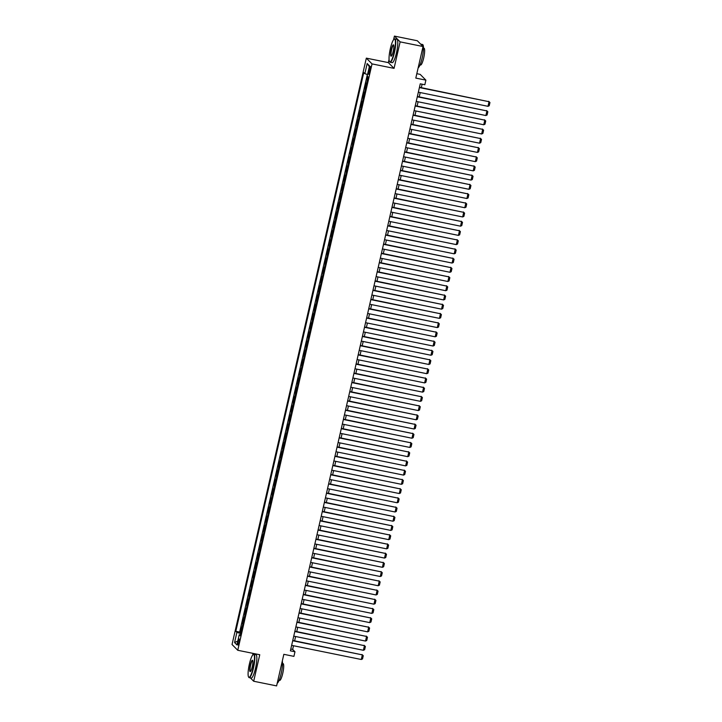 <?xml version="1.0" encoding="UTF-8"?>
<svg xmlns="http://www.w3.org/2000/svg" width="722" height="722" viewBox="0 0 722 722"><rect width="100%" height="100%" fill="white"/><g stroke="black" fill="none" stroke-linecap="round" stroke-linejoin="round"><path stroke-width="1.08" d="M239.054 642.508A3.05 0.587 -78.5 0 0 239.162 639.024A3.05 0.587 -78.5 0 0 238.07 641.515A3.05 0.587 -78.5 0 0 237.953 644.999A3.05 0.587 -78.5 0 0 239.054 642.508M253.034 653.374L252.637 655.143M248.115 674.853L248.197 675.711M366.334 58.139L232.042 644.511L237.755 650.278L372.047 63.906L366.334 58.139L388.337 62.606L394.05 68.373L400.123 41.867L394.411 36.1L393.58 39.728M389.068 59.448L388.337 62.606M394.411 36.1L417.334 40.757L423.038 46.524L415.809 78.093L425.89 80.142L420.186 74.375L416.82 73.689M250.353 677.886L253.684 681.243L276.607 685.9L283.836 654.322L293.917 656.37L294.973 651.758L292.663 649.421L293.502 645.739M400.123 41.867L423.038 46.524M367.561 76.406L366.875 79.411L367.715 79.582M366.749 83.788A3.818 0.478 -167.1 0 1 366.586 83.671L366.027 83.102L364.763 88.635L365.603 88.806M364.637 93.012A3.818 0.478 12.9 0 1 364.484 92.885L363.915 92.317L362.652 97.849L363.491 98.021M362.525 102.226A3.818 0.478 12.9 0 1 362.372 102.109L361.803 101.54L360.54 107.073L361.379 107.244M360.413 111.45A3.818 0.478 12.9 0 1 360.26 111.332L359.691 110.764L358.428 116.287L359.267 116.459M358.302 120.664A3.818 0.478 12.9 0 1 358.148 120.547L357.58 119.978L356.316 125.511L357.155 125.682M356.19 129.888A3.818 0.478 12.9 0 1 356.036 129.77L355.468 129.202L354.204 134.734L355.043 134.906M354.087 139.102A3.818 0.478 12.9 0 1 353.924 138.985L353.356 138.416L352.092 143.949L352.932 144.12M351.975 148.326A3.818 0.478 12.9 0 1 351.813 148.209L351.244 147.64L349.98 153.172L350.82 153.344M349.863 157.54A3.818 0.478 12.9 0 1 349.701 157.423L349.132 156.855L347.869 162.387L348.708 162.558M347.751 166.764A3.818 0.478 12.9 0 1 347.589 166.647L347.02 166.078L345.757 171.61L346.596 171.782M345.639 175.987A3.818 0.478 12.9 0 1 345.477 175.861L344.908 175.293L343.645 180.825L344.484 180.996M343.528 185.202A3.818 0.478 12.9 0 1 343.365 185.085L342.797 184.516L341.533 190.048L342.372 190.22M341.416 194.426A3.818 0.478 12.9 0 1 341.253 194.308L340.685 193.74L339.421 199.272L340.261 199.434M339.304 203.64A3.818 0.478 12.9 0 1 339.141 203.523L338.573 202.954L337.309 208.487L338.149 208.658M337.192 212.864A3.818 0.478 12.9 0 1 337.03 212.746L336.47 212.178L335.198 217.71L336.037 217.882M335.08 222.078A3.818 0.478 12.9 0 1 334.918 221.961L334.358 221.392L333.086 226.925L333.934 227.096M332.968 231.302A3.818 0.478 12.9 0 1 332.806 231.184L332.246 230.616L330.974 236.148L331.822 236.32M330.856 240.525A3.818 0.478 12.9 0 1 330.694 240.399L330.135 239.83L328.862 245.363L329.71 245.534M328.745 249.74A3.818 0.478 12.9 0 1 328.582 249.622L328.023 249.054L326.75 254.586L327.598 254.758M326.633 258.963A3.818 0.478 12.9 0 1 326.47 258.846L325.911 258.277L324.638 263.801L325.487 263.972M324.521 268.178A3.818 0.478 12.9 0 1 324.358 268.061L323.799 267.492L322.526 273.024L323.375 273.196M322.409 277.401A3.818 0.478 12.9 0 1 322.247 277.284L321.687 276.716L320.415 282.248L321.263 282.419M320.297 286.616A3.818 0.478 12.9 0 1 320.135 286.499L319.575 285.93L318.303 291.462L319.151 291.634M318.185 295.839A3.818 0.478 12.9 0 1 318.023 295.722L317.463 295.154L316.191 300.686L317.039 300.857M316.074 305.063A3.818 0.478 12.9 0 1 315.911 304.937L315.352 304.368L314.079 309.9L314.927 310.072M313.962 314.278A3.818 0.478 12.9 0 1 313.799 314.16L313.24 313.592L311.967 319.124L312.816 319.295M311.85 323.501A3.818 0.478 12.9 0 1 311.687 323.384L311.128 322.806L309.855 328.339L310.704 328.51M309.738 332.716A3.818 0.478 12.9 0 1 309.576 332.598L309.016 332.03L307.752 337.562L308.592 337.734M307.626 341.939A3.818 0.478 12.9 0 1 307.464 341.822L306.904 341.253L305.641 346.786L306.48 346.948M305.514 351.154A3.818 0.478 12.9 0 1 305.352 351.036L304.792 350.468L303.529 356L304.368 356.172M303.402 360.377A3.818 0.478 12.9 0 1 303.24 360.26L302.68 359.691L301.417 365.224L302.256 365.395M301.291 369.592A3.818 0.478 12.9 0 1 301.128 369.474L300.569 368.906L299.305 374.438L300.144 374.61M299.179 378.815A3.818 0.478 12.9 0 1 299.016 378.698L298.457 378.129L297.193 383.662L298.033 383.833M297.067 388.039A3.818 0.478 12.9 0 1 296.904 387.913L296.345 387.344L295.081 392.876L295.921 393.048M294.955 397.253A3.818 0.478 12.9 0 1 294.802 397.136L294.233 396.568L292.97 402.1L293.809 402.271M292.843 406.477A3.818 0.478 12.9 0 1 292.69 406.36L292.121 405.791L290.858 411.314L291.697 411.486M290.731 415.692A3.818 0.478 12.9 0 1 290.578 415.574L290.009 415.006L288.746 420.538L289.585 420.709M288.62 424.915A3.818 0.478 12.9 0 1 288.466 424.798L287.897 424.229L286.634 429.761L287.473 429.933M286.508 434.13A3.818 0.478 12.9 0 1 286.354 434.012L285.786 433.444L284.522 438.976L285.361 439.147M284.405 443.353A3.818 0.478 12.9 0 1 284.242 443.236L283.674 442.667L282.41 448.2L283.25 448.371M282.293 452.577A3.818 0.478 12.9 0 1 282.131 452.45L281.562 451.882L280.298 457.414L281.138 457.586M280.181 461.791A3.818 0.478 12.9 0 1 280.019 461.674L279.45 461.105L278.187 466.638L279.026 466.809M278.069 471.015A3.818 0.478 12.9 0 1 277.907 470.897L277.338 470.32L276.075 475.852L276.914 476.024M275.957 480.229A3.818 0.478 12.9 0 1 275.795 480.112L275.226 479.543L273.963 485.076L274.802 485.247M273.846 489.453A3.818 0.478 12.9 0 1 273.683 489.336L273.115 488.767L271.851 494.299L272.69 494.462M271.734 498.667A3.818 0.478 12.9 0 1 271.571 498.55L271.003 497.981L269.739 503.514L270.579 503.685M269.622 507.891A3.818 0.478 12.9 0 1 269.459 507.774L268.891 507.205L267.627 512.737L268.467 512.909M267.51 517.105A3.818 0.478 12.9 0 1 267.348 516.988L266.788 516.42L265.515 521.952L266.355 522.123M265.398 526.329A3.818 0.478 12.9 0 1 265.236 526.212L264.676 525.643L263.404 531.175L264.252 531.347M263.286 535.553A3.818 0.478 12.9 0 1 263.124 535.426L262.564 534.858L261.292 540.39L262.14 540.561M261.174 544.767A3.818 0.478 12.9 0 1 261.012 544.65L260.452 544.081L259.18 549.613L260.028 549.785M259.063 553.991A3.818 0.478 12.9 0 1 258.9 553.873L258.341 553.305L257.068 558.828L257.916 558.999M256.951 563.205A3.818 0.478 12.9 0 1 256.788 563.088L256.229 562.519L254.956 568.052L255.805 568.223M254.839 572.429A3.818 0.478 12.9 0 1 254.676 572.311L254.117 571.743L252.844 577.275L253.693 577.447M252.727 581.643A3.818 0.478 12.9 0 1 252.565 581.526L252.005 580.957L250.733 586.49L251.581 586.661M250.615 590.867A3.818 0.478 12.9 0 1 250.453 590.749L249.893 590.181L248.621 595.713L249.469 595.885M248.503 600.09A3.818 0.478 12.9 0 1 248.341 599.964L247.781 599.395L246.509 604.928L247.357 605.099M246.392 609.305A3.818 0.478 12.9 0 1 246.229 609.188L245.67 608.619L244.397 614.151L245.245 614.323M244.28 618.528A3.818 0.478 12.9 0 1 244.117 618.411L243.558 617.833L242.285 623.366L243.133 623.537M425.89 80.142L424.834 84.754L420.258 83.824L290.388 650.829L294.973 651.758M369.231 68.897L368.771 70.927A2.951 0.569 -78.5 0 0 368.653 74.303A2.951 0.569 -78.5 0 0 369.727 71.893L370.187 69.863A2.951 0.569 -78.5 0 0 370.296 66.487A2.951 0.569 -78.5 0 0 369.231 68.897L370.341 69.122M240.552 634.8L239.235 634.746L240.318 635.838L368.274 77.128L367.2 76.036L369.52 65.892L367.173 63.527L364.854 73.671L363.771 72.579L235.814 631.29L236.888 632.373L240.823 633.627M239.235 634.746L236.915 644.89L234.569 642.517L236.888 632.373M367.597 80.097A3.818 0.478 -167.1 0 1 367.435 79.98L366.875 79.411M367.372 74.474L239.659 632.066L241.022 632.761M242.168 627.743A3.818 0.478 12.9 0 1 242.005 627.626L241.446 627.057L240.182 632.589M243.016 624.061A3.818 0.478 -167.1 0 1 242.854 623.934L242.285 623.366M245.128 614.837A3.818 0.478 -167.1 0 1 244.966 614.72L244.397 614.151M247.24 605.614A3.818 0.478 -167.1 0 1 247.077 605.496L246.509 604.928M249.352 596.399A3.818 0.478 -167.1 0 1 249.189 596.282L248.621 595.713M251.464 587.176A3.818 0.478 -167.1 0 1 251.301 587.058L250.733 586.49M253.575 577.961A3.818 0.478 -167.1 0 1 253.413 577.844L252.844 577.275M255.687 568.737A3.818 0.478 -167.1 0 1 255.525 568.62L254.956 568.052M257.799 559.523A3.818 0.478 -167.1 0 1 257.637 559.406L257.068 558.828M259.902 550.299A3.818 0.478 -167.1 0 1 259.749 550.182L259.18 549.613M262.014 541.085A3.818 0.478 -167.1 0 1 261.86 540.958L261.292 540.39M264.126 531.861A3.818 0.478 -167.1 0 1 263.972 531.744L263.404 531.175M266.238 522.638A3.818 0.478 -167.1 0 1 266.084 522.52L265.515 521.952M268.349 513.423A3.818 0.478 -167.1 0 1 268.196 513.306L267.627 512.737M270.461 504.2A3.818 0.478 -167.1 0 1 270.299 504.082L269.739 503.514M272.573 494.985A3.818 0.478 -167.1 0 1 272.411 494.868L271.851 494.299M274.685 485.762A3.818 0.478 -167.1 0 1 274.522 485.644L273.963 485.076M276.797 476.547A3.818 0.478 -167.1 0 1 276.634 476.421L276.075 475.852M278.909 467.324A3.818 0.478 -167.1 0 1 278.746 467.206L278.187 466.638M281.02 458.1A3.818 0.478 -167.1 0 1 280.858 457.983L280.298 457.414M283.132 448.885A3.818 0.478 -167.1 0 1 282.97 448.768L282.41 448.2M285.244 439.662A3.818 0.478 -167.1 0 1 285.082 439.545L284.522 438.976M287.356 430.447A3.818 0.478 -167.1 0 1 287.194 430.33L286.634 429.761M289.468 421.224A3.818 0.478 -167.1 0 1 289.305 421.106L288.746 420.538M291.58 412.009A3.818 0.478 -167.1 0 1 291.417 411.892L290.858 411.314M293.692 402.786A3.818 0.478 -167.1 0 1 293.529 402.668L292.97 402.1M295.803 393.571A3.818 0.478 -167.1 0 1 295.641 393.445L295.081 392.876M297.915 384.348A3.818 0.478 -167.1 0 1 297.753 384.23L297.193 383.662M300.027 375.124A3.818 0.478 -167.1 0 1 299.865 375.007L299.305 374.438M302.139 365.91A3.818 0.478 -167.1 0 1 301.976 365.792L301.417 365.224M304.251 356.686A3.818 0.478 -167.1 0 1 304.088 356.569L303.529 356M306.363 347.472A3.818 0.478 -167.1 0 1 306.2 347.354L305.641 346.786M308.474 338.248A3.818 0.478 -167.1 0 1 308.312 338.131L307.752 337.562M310.586 329.033A3.818 0.478 -167.1 0 1 310.424 328.907L309.855 328.339M312.698 319.81A3.818 0.478 -167.1 0 1 312.536 319.693L311.967 319.124M314.81 310.586A3.818 0.478 -167.1 0 1 314.648 310.469L314.079 309.9M316.922 301.372A3.818 0.478 -167.1 0 1 316.759 301.255L316.191 300.686M319.034 292.148A3.818 0.478 -167.1 0 1 318.871 292.031L318.303 291.462M321.146 282.934A3.818 0.478 -167.1 0 1 320.983 282.816L320.415 282.248M323.257 273.71A3.818 0.478 -167.1 0 1 323.095 273.593L322.526 273.024M325.369 264.496A3.818 0.478 -167.1 0 1 325.207 264.369L324.638 263.801M327.481 255.272A3.818 0.478 -167.1 0 1 327.319 255.155L326.75 254.586M329.584 246.058A3.818 0.478 -167.1 0 1 329.431 245.931L328.862 245.363M331.696 236.834A3.818 0.478 -167.1 0 1 331.542 236.717L330.974 236.148M333.808 227.61A3.818 0.478 -167.1 0 1 333.654 227.493L333.086 226.925M335.92 218.396A3.818 0.478 -167.1 0 1 335.766 218.279L335.198 217.71M338.031 209.172A3.818 0.478 -167.1 0 1 337.869 209.055L337.309 208.487M340.143 199.958A3.818 0.478 -167.1 0 1 339.981 199.841L339.421 199.272M342.255 190.734A3.818 0.478 -167.1 0 1 342.093 190.617L341.533 190.048M344.367 181.52A3.818 0.478 -167.1 0 1 344.204 181.393L343.645 180.825M346.479 172.296A3.818 0.478 -167.1 0 1 346.316 172.179L345.757 171.61M348.591 163.073A3.818 0.478 -167.1 0 1 348.428 162.955L347.869 162.387M350.702 153.858A3.818 0.478 -167.1 0 1 350.54 153.741L349.98 153.172M352.814 144.635A3.818 0.478 -167.1 0 1 352.652 144.517L352.092 143.949M354.926 135.42A3.818 0.478 -167.1 0 1 354.764 135.303L354.204 134.734M357.038 126.197A3.818 0.478 -167.1 0 1 356.876 126.079L356.316 125.511M359.15 116.982A3.818 0.478 -167.1 0 1 358.987 116.856L358.428 116.287M361.262 107.758A3.818 0.478 -167.1 0 1 361.099 107.641L360.54 107.073M363.374 98.535A3.818 0.478 -167.1 0 1 363.211 98.418L362.652 97.849M365.485 89.32A3.818 0.478 -167.1 0 1 365.323 89.203L364.763 88.635M394.05 68.373L372.047 63.906M253.684 681.243L259.758 654.737L237.755 650.278M294.63 640.829L295.614 636.515M296.742 631.606L297.726 627.292M298.854 622.391L299.838 618.077M300.966 613.168L301.949 608.854M303.078 603.953L304.061 599.639M305.189 594.729L306.173 590.416M307.301 585.506L308.285 581.201M309.413 576.291L310.397 571.977M311.525 567.068L312.509 562.754M313.637 557.853L314.621 553.539M315.749 548.63L316.732 544.316M317.861 539.415L318.844 535.101M319.972 530.192L320.956 525.878M322.084 520.968L323.068 516.663M324.196 511.754L325.18 507.44M326.308 502.53L327.292 498.225M328.42 493.316L329.403 489.002M330.523 484.092L331.515 479.778M332.634 474.877L333.627 470.563M334.746 465.654L335.739 461.34M336.858 456.439L337.851 452.125M338.97 447.216L339.963 442.902M341.082 437.992L342.075 433.687M343.194 428.778L344.186 424.464M345.306 419.554L346.298 415.24M347.417 410.34L348.41 406.026M349.529 401.116L350.522 396.802M351.641 391.902L352.634 387.588M353.753 382.678L354.746 378.364M355.865 373.454L356.858 369.15M357.977 364.24L358.969 359.926M360.088 355.016L361.072 350.712M362.2 345.802L363.184 341.488M364.312 336.578L365.296 332.264M366.424 327.364L367.408 323.05M368.536 318.14L369.52 313.826M370.648 308.926L371.631 304.612M372.76 299.702L373.743 295.388M374.871 290.479L375.855 286.174M376.983 281.264L377.967 276.95M379.095 272.041L380.079 267.727M381.207 262.826L382.191 258.512M383.319 253.602L384.303 249.289M385.431 244.388L386.414 240.074M387.543 235.164L388.526 230.85M389.654 225.941L390.638 221.636M391.766 216.726L392.75 212.412M393.878 207.503L394.862 203.198M395.99 198.288L396.974 193.974M398.102 189.065L399.085 184.751M400.205 179.85L401.197 175.536M402.316 170.627L403.309 166.313M404.428 161.412L405.421 157.098M406.54 152.189L407.533 147.875M408.652 142.965L409.645 138.66M410.764 133.75L411.757 129.437M412.876 124.527L413.868 120.213M414.988 115.312L415.98 110.998M417.099 106.089L418.092 101.775M419.211 96.874L420.204 92.56M421.323 87.651L422.117 84.203M290.804 649.042L292.663 649.421M367.543 74.528L364.854 73.671M239.659 632.066L235.814 631.29M369.339 66.704L367.173 63.527M234.569 642.517L237.791 641.064M419.392 87.57L489.038 101.712L419.464 87.272M418.336 92.181L487.982 106.314L489.038 101.712L489.958 102.524L489.218 105.755L487.982 106.314M488.659 101.315L489.958 102.524M394.113 52.408A11.633 2.238 -78.5 0 0 394.068 39.241A11.633 2.238 -78.5 0 0 390.349 48.6A11.633 2.238 -78.5 0 0 389.528 61.596A11.633 2.238 -78.5 0 0 394.113 52.408M394.068 39.241L394.383 39.015A11.913 2.292 101.5 0 1 394.871 38.88A11.913 2.292 101.5 0 1 394.429 52.507A11.913 2.292 101.5 0 1 390.133 62.236A11.913 2.292 101.5 0 1 389.736 61.921L389.528 61.596M393.174 51.452A5.812 1.119 101.5 0 1 391.306 56.136A5.812 1.119 101.5 0 1 391.288 49.556A5.812 1.119 101.5 0 1 393.58 44.963A5.812 1.119 101.5 0 1 393.174 51.452M393.671 45.17A5.532 1.065 -78.5 0 0 393.607 45.143A5.532 1.065 -78.5 0 0 391.613 49.656A5.532 1.065 -78.5 0 0 391.405 55.982A5.532 1.065 -78.5 0 0 391.477 55.982M420.664 44.114L422.56 44.502A11.913 2.292 101.5 0 1 422.117 58.13A11.913 2.292 101.5 0 1 418.164 67.805M423.462 48.085L424.004 48.203A8.583 1.652 101.5 0 1 423.688 58.013A8.583 1.652 101.5 0 1 420.592 65.016L420.051 64.908M394.871 38.88L396.892 39.286A11.913 2.292 101.5 0 1 396.45 52.914A11.913 2.292 101.5 0 1 392.154 62.652L390.133 62.236M253.16 667.814A11.633 2.238 -78.5 0 0 253.115 654.646A11.633 2.238 -78.5 0 0 249.397 664.014A11.633 2.238 -78.5 0 0 248.585 677.001A11.633 2.238 -78.5 0 0 253.16 667.814M253.115 654.646L253.44 654.43A11.913 2.292 101.5 0 1 253.927 654.285A11.913 2.292 101.5 0 1 253.485 667.913A11.913 2.292 101.5 0 1 249.189 677.651A11.913 2.292 101.5 0 1 248.792 677.326L248.585 677.001M252.222 666.866A5.812 1.119 101.5 0 1 250.363 671.541A5.812 1.119 101.5 0 1 250.344 664.962A5.812 1.119 101.5 0 1 252.628 660.368A5.812 1.119 101.5 0 1 252.222 666.866M252.727 660.576A5.532 1.065 -78.5 0 0 252.655 660.549A5.532 1.065 -78.5 0 0 250.66 665.061A5.532 1.065 -78.5 0 0 250.453 671.388A5.532 1.065 -78.5 0 0 250.534 671.388M282.302 661.009A11.913 2.292 101.5 0 1 281.174 673.536A11.913 2.292 101.5 0 1 277.221 683.211M282.51 663.5L283.06 663.608A8.583 1.652 101.5 0 1 282.744 673.418A8.583 1.652 101.5 0 1 279.649 680.422L279.098 680.314M253.927 654.285L255.94 654.701A11.913 2.292 101.5 0 1 255.507 668.328A11.913 2.292 101.5 0 1 251.202 678.057L249.189 677.651M417.28 96.793L486.926 110.926L417.352 96.495M416.224 101.396L485.87 115.538L486.926 110.926L487.846 111.748L487.106 114.969L485.87 115.538M486.547 110.538L487.846 111.748M415.177 106.008L484.814 120.15L415.24 105.71M414.121 110.619L483.758 124.762L484.814 120.15L485.735 120.962L484.994 124.193L483.758 124.762M484.435 119.762L485.735 120.962M413.065 115.231L482.702 129.364L413.128 114.933M412.009 119.843L481.646 133.976L482.702 129.364L483.623 130.186L482.883 133.408L481.646 133.976M482.323 128.976L483.623 130.186M410.953 124.446L480.59 138.588L411.017 124.148M409.897 129.058L479.543 143.2L480.59 138.588L481.511 139.4L480.771 142.631L479.543 143.2M480.211 138.2L481.511 139.4M408.842 133.669L478.487 147.802L408.905 133.371M407.786 138.281L477.432 152.414L478.487 147.802L479.399 148.624L478.659 151.846L477.432 152.414M478.099 147.414L479.399 148.624M406.73 142.884L476.376 157.026L406.793 142.595M405.674 147.496L475.32 161.638L476.376 157.026L477.287 157.838L476.547 161.069L475.32 161.638M475.988 156.638L477.287 157.838M404.618 152.107L474.264 166.25L404.681 151.81M403.562 156.719L473.208 170.852L474.264 166.25L475.175 167.062L474.435 170.293L473.208 170.852M473.876 165.852L475.175 167.062M402.506 161.331L472.152 175.464L402.569 161.033M401.45 165.934L471.096 180.076L472.152 175.464L473.063 176.285L472.323 179.507L471.096 180.076M471.764 175.076L473.063 176.285M400.394 170.545L470.04 184.688L400.457 170.248M399.338 175.157L468.984 189.29L470.04 184.688L470.952 185.5L470.212 188.731L468.984 189.29M469.652 184.3L470.952 185.5M398.282 179.769L467.928 193.902L398.345 179.471M397.226 184.381L466.872 198.514L467.928 193.902L468.84 194.723L468.1 197.945L466.872 198.514M467.54 193.514L468.84 194.723M396.17 188.983L465.816 203.126L396.234 188.686M395.115 193.595L464.76 207.737L465.816 203.126L466.728 203.938L465.997 207.169L464.76 207.737M465.428 202.738L466.728 203.938M394.059 198.207L463.704 212.34L394.122 197.909M393.003 202.819L462.649 216.952L463.704 212.34L464.616 213.161L463.885 216.383L462.649 216.952M463.316 211.952L464.616 213.161M391.947 207.422L461.593 221.564L392.01 207.124M390.891 212.033L460.537 226.176L461.593 221.564L462.504 222.376L461.773 225.607L460.537 226.176M461.205 221.176L462.504 222.376M389.835 216.645L459.481 230.787L389.898 216.347M388.779 221.257L458.425 235.39L459.481 230.787L460.392 231.6L459.661 234.83L458.425 235.39M459.093 230.39L460.392 231.6M387.723 225.869L457.369 240.002L387.786 225.571M386.667 230.471L456.313 244.614L457.369 240.002L458.289 240.823L457.549 244.045L456.313 244.614M456.981 239.614L458.289 240.823M385.611 235.083L455.257 249.225L385.674 234.785M384.555 239.695L454.201 253.828L455.257 249.225L456.178 250.038L455.438 253.269L454.201 253.828M454.869 248.828L456.178 250.038M383.499 244.307L453.145 258.44L383.572 244.009M382.443 248.91L452.089 263.052L453.145 258.44L454.066 259.261L453.326 262.483L452.089 263.052M452.757 258.052L454.066 259.261M381.387 253.521L451.033 267.663L381.46 253.223M380.332 258.133L449.977 272.275L451.033 267.663L451.954 268.476L451.214 271.707L449.977 272.275M450.645 267.275L451.954 268.476M379.276 262.745L448.922 276.878L379.348 262.447M378.22 267.357L447.866 281.49L448.922 276.878L449.842 277.699L449.102 280.921L447.866 281.49M448.533 276.49L449.842 277.699M377.164 271.959L446.81 286.102L377.236 271.662M376.108 276.571L445.754 290.713L446.81 286.102L447.73 286.914L446.99 290.145L445.754 290.713M446.422 285.713L447.73 286.914M375.052 281.183L444.698 295.316L375.124 280.885M373.996 285.795L443.642 299.928L444.698 295.316L445.618 296.137L444.878 299.359L443.642 299.928M444.31 294.928L445.618 296.137M372.94 290.406L442.586 304.54L373.012 290.109M371.884 295.009L441.53 309.151L442.586 304.54L443.507 305.352L442.767 308.583L441.53 309.151M442.198 304.152L443.507 305.352M370.828 299.621L440.474 313.763L370.9 299.323M369.772 304.233L439.418 318.366L440.474 313.763L441.395 314.575L440.655 317.806L439.418 318.366M440.086 313.366L441.395 314.575M368.716 308.845L438.362 322.978L368.789 308.547M367.66 313.447L437.306 327.589L438.362 322.978L439.283 323.799L438.543 327.021L437.306 327.589M437.974 322.59L439.283 323.799M366.605 318.059L436.25 332.201L366.677 317.761M365.549 322.671L435.195 336.804L436.25 332.201L437.171 333.013L436.431 336.244L435.195 336.804M435.862 331.813L437.171 333.013M364.493 327.283L434.139 341.416L364.565 326.985M363.437 331.894L433.083 346.028L434.139 341.416L435.059 342.237L434.319 345.459L433.083 346.028M433.751 341.028L435.059 342.237M362.381 336.497L432.027 350.639L362.453 336.199M361.325 341.109L430.971 355.251L432.027 350.639L432.947 351.452L432.207 354.683L430.971 355.251M431.639 350.251L432.947 351.452M360.269 345.721L429.915 359.854L360.341 345.423M359.213 350.332L428.859 364.466L429.915 359.854L430.835 360.675L430.095 363.897L428.859 364.466M429.527 359.466L430.835 360.675M358.157 354.935L427.803 369.077L358.229 354.637M357.101 359.547L426.747 373.689L427.803 369.077L428.724 369.89L427.984 373.121L426.747 373.689M427.424 368.689L428.724 369.89M356.045 364.159L425.691 378.301L356.117 363.861M354.989 368.771L424.635 382.904L425.691 378.301L426.612 379.113L425.872 382.344L424.635 382.904M425.312 377.904L426.612 379.113M353.933 373.382L423.579 387.515L354.006 373.084M352.877 377.985L422.523 392.127L423.579 387.515L424.5 388.337L423.76 391.559L422.523 392.127M423.2 387.127L424.5 388.337M351.822 382.597L421.467 396.739L351.894 382.299M350.766 387.209L420.412 401.342L421.467 396.739L422.388 397.551L421.648 400.782L420.412 401.342M421.088 396.342L422.388 397.551M349.71 391.82L419.356 405.954L349.782 391.523M348.654 396.423L418.3 410.565L419.356 405.954L420.276 406.775L419.536 409.997L418.3 410.565M418.977 405.565L420.276 406.775M347.598 401.035L417.244 415.177L347.67 400.737M346.551 405.647L416.188 419.789L417.244 415.177L418.164 415.989L417.424 419.22L416.188 419.789M416.865 414.789L418.164 415.989M345.495 410.258L415.132 424.392L345.558 409.961M344.439 414.87L414.076 429.003L415.132 424.392L416.053 425.213L415.312 428.435L414.076 429.003M414.753 424.004L416.053 425.213M343.383 419.473L413.02 433.615L343.446 419.175M342.327 424.085L411.964 438.227L413.02 433.615L413.941 434.427L413.201 437.658L411.964 438.227M412.641 433.227L413.941 434.427M341.271 428.697L410.917 442.83L341.335 428.399M340.215 433.308L409.861 447.441L410.917 442.83L411.829 443.651L411.089 446.873L409.861 447.441M410.529 442.442L411.829 443.651M339.159 437.92L408.805 452.053L339.223 437.622M338.104 442.523L407.75 456.665L408.805 452.053L409.717 452.865L408.977 456.096L407.75 456.665M408.417 451.665L409.717 452.865M337.048 447.135L406.694 461.277L337.111 446.837M335.992 451.746L405.638 465.88L406.694 461.277L407.605 462.089L406.865 465.32L405.638 465.88M406.305 460.88L407.605 462.089M334.936 456.358L404.582 470.491L334.999 456.06M333.88 460.961L403.526 475.103L404.582 470.491L405.493 471.313L404.753 474.534L403.526 475.103M404.194 470.103L405.493 471.313M332.824 465.573L402.47 479.715L332.887 465.275M331.768 470.184L401.414 484.318L402.47 479.715L403.381 480.527L402.641 483.758L401.414 484.318M402.082 479.327L403.381 480.527M330.712 474.796L400.358 488.929L330.775 474.498M329.656 479.408L399.302 493.541L400.358 488.929L401.27 489.751L400.529 492.973L399.302 493.541M399.97 488.541L401.27 489.751M328.6 484.011L398.246 498.153L328.663 483.713M327.544 488.623L397.19 502.765L398.246 498.153L399.158 498.965L398.418 502.196L397.19 502.765M397.858 497.765L399.158 498.965M326.488 493.234L396.134 507.367L326.552 492.936M325.432 497.846L395.078 511.979L396.134 507.367L397.046 508.189L396.315 511.411L395.078 511.979M395.746 506.979L397.046 508.189M324.377 502.449L394.022 516.591L324.44 502.151M323.321 507.061L392.967 521.203L394.022 516.591L394.934 517.403L394.203 520.634L392.967 521.203M393.634 516.203L394.934 517.403M322.265 511.672L391.911 525.815L322.328 511.375M321.209 516.284L390.855 530.417L391.911 525.815L392.822 526.627L392.091 529.858L390.855 530.417M391.523 525.417L392.822 526.627M320.153 520.896L389.799 535.029L320.216 520.598M319.097 525.499L388.743 539.641L389.799 535.029L390.719 535.85L389.979 539.072L388.743 539.641M389.411 534.641L390.719 535.85M318.041 530.11L387.687 544.253L318.104 529.813M316.985 534.722L386.631 548.855L387.687 544.253L388.607 545.065L387.867 548.296L386.631 548.855M387.299 543.856L388.607 545.065M315.929 539.334L385.575 553.467L316.001 539.036M314.873 543.946L384.519 558.079L385.575 553.467L386.496 554.288L385.756 557.51L384.519 558.079M385.187 553.079L386.496 554.288M313.817 548.549L383.463 562.691L313.889 548.251M312.761 553.16L382.407 567.302L383.463 562.691L384.384 563.503L383.644 566.734L382.407 567.302M383.075 562.303L384.384 563.503M311.705 557.772L381.351 571.905L311.778 557.474M310.65 562.384L380.295 576.517L381.351 571.905L382.272 572.726L381.532 575.948L380.295 576.517M380.963 571.517L382.272 572.726M309.594 566.987L379.24 581.129L309.666 566.689M308.538 571.598L378.184 585.741L379.24 581.129L380.16 581.941L379.42 585.172L378.184 585.741M378.851 580.741L380.16 581.941M307.482 576.21L377.128 590.343L307.554 575.912M306.426 580.822L376.072 594.955L377.128 590.343L378.048 591.165L377.308 594.386L376.072 594.955M376.74 589.955L378.048 591.165M305.37 585.434L375.016 599.567L305.442 585.136M304.314 590.036L373.96 604.179L375.016 599.567L375.936 600.388L375.196 603.61L373.96 604.179M374.628 599.179L375.936 600.388M303.258 594.648L372.904 608.79L303.33 594.35M302.202 599.26L371.848 613.393L372.904 608.79L373.825 609.603L373.084 612.834L371.848 613.393M372.516 608.393L373.825 609.603M301.146 603.872L370.792 618.005L301.218 603.574M300.09 608.475L369.736 622.617L370.792 618.005L371.713 618.826L370.973 622.048L369.736 622.617M370.404 617.617L371.713 618.826M299.034 613.086L368.68 627.228L299.107 612.788M297.978 617.698L367.624 631.84L368.68 627.228L369.601 628.041L368.861 631.272L367.624 631.84M368.292 626.84L369.601 628.041M296.923 622.31L366.568 636.443L296.995 622.012M295.867 626.922L365.512 641.055L366.568 636.443L367.489 637.264L366.749 640.486L365.512 641.055M366.18 636.055L367.489 637.264M294.811 631.524L364.457 645.667L294.883 631.227M293.755 636.136L363.401 650.278L364.457 645.667L365.377 646.479L364.637 649.71L363.401 650.278M364.068 645.278L365.377 646.479M292.699 640.748L362.345 654.881L292.771 640.45M291.643 645.36L361.289 659.493L362.345 654.881L363.265 655.702L362.525 658.924L361.289 659.493M361.957 654.493L363.265 655.702M366.586 83.671L367.435 79.98M242.005 627.626L242.854 623.934M244.117 618.411L244.966 614.72M246.229 609.188L247.077 605.496M248.341 599.964L249.189 596.282M250.453 590.749L251.301 587.058M252.565 581.526L253.413 577.844M254.676 572.311L255.525 568.62M256.788 563.088L257.637 559.406M258.9 553.873L259.749 550.182M261.012 544.65L261.86 540.958M263.124 535.426L263.972 531.744M265.236 526.212L266.084 522.52M267.348 516.988L268.196 513.306M269.459 507.774L270.299 504.082M271.571 498.55L272.411 494.868M273.683 489.336L274.522 485.644M275.795 480.112L276.634 476.421M277.907 470.897L278.746 467.206M280.019 461.674L280.858 457.983M282.131 452.45L282.97 448.768M284.242 443.236L285.082 439.545M286.354 434.012L287.194 430.33M288.466 424.798L289.305 421.106M290.578 415.574L291.417 411.892M292.69 406.36L293.529 402.668M294.802 397.136L295.641 393.445M296.904 387.913L297.753 384.23M299.016 378.698L299.865 375.007M301.128 369.474L301.976 365.792M303.24 360.26L304.088 356.569M305.352 351.036L306.2 347.354M307.464 341.822L308.312 338.131M309.576 332.598L310.424 328.907M311.687 323.384L312.536 319.693M313.799 314.16L314.648 310.469M315.911 304.937L316.759 301.255M318.023 295.722L318.871 292.031M320.135 286.499L320.983 282.816M322.247 277.284L323.095 273.593M324.358 268.061L325.207 264.369M326.47 258.846L327.319 255.155M328.582 249.622L329.431 245.931M330.694 240.399L331.542 236.717M332.806 231.184L333.654 227.493M334.918 221.961L335.766 218.279M337.03 212.746L337.869 209.055M339.141 203.523L339.981 199.841M341.253 194.308L342.093 190.617M343.365 185.085L344.204 181.393M345.477 175.861L346.316 172.179M347.589 166.647L348.428 162.955M349.701 157.423L350.54 153.741M351.813 148.209L352.652 144.517M353.924 138.985L354.764 135.303M356.036 129.77L356.876 126.079M358.148 120.547L358.987 116.856M360.26 111.332L361.099 107.641M362.372 102.109L363.211 98.418M364.484 92.885L365.323 89.203M369.89 71.153L368.771 70.927"/></g></svg>
